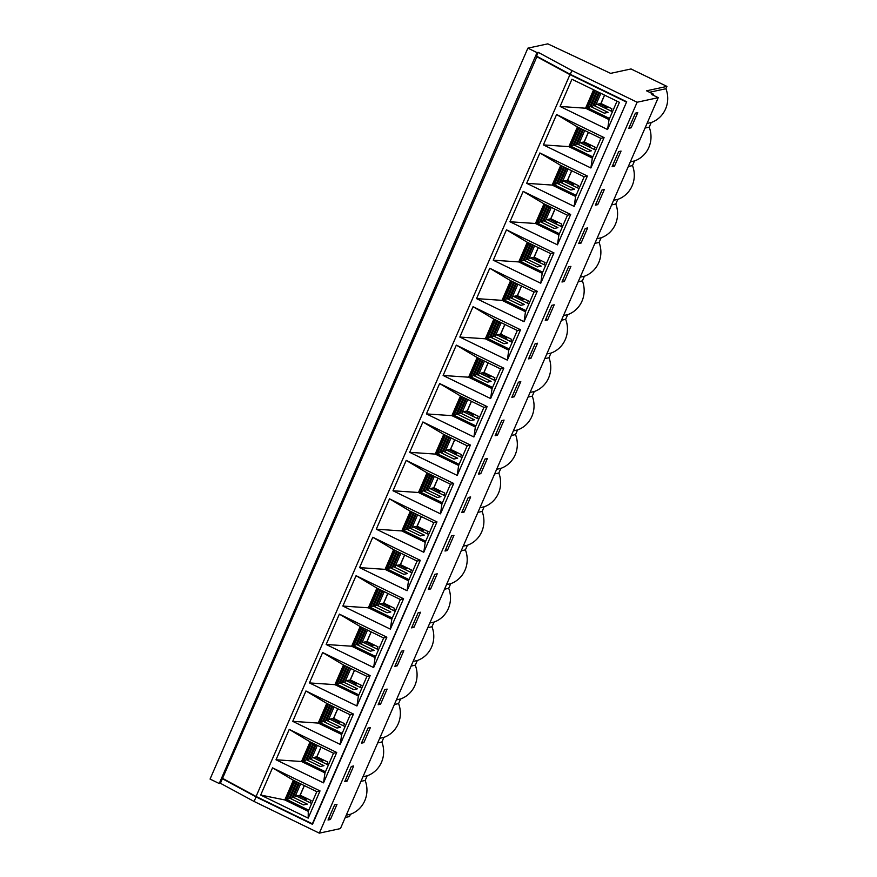 <?xml version="1.0" encoding="UTF-8"?>
<svg xmlns="http://www.w3.org/2000/svg" width="877" height="877" viewBox="0 0 877 877"><rect width="100%" height="100%" fill="white"/><g stroke="black" fill="none" stroke-linecap="round" stroke-linejoin="round"><path stroke-width="1.32" d="M653.08 95.154L653.497 94.201L651.83 94.552L658.243 97.665L637.13 102.236L571.903 70.544L538.226 52.346L537.042 52.609L527.877 48.158L547.807 43.85L610.611 73.361L631.023 68.954L666.937 86.406L665.928 88.73A25.97 24.852 77.8 0 1 651.238 122.517L649.21 127.154A25.97 24.852 77.8 0 1 634.52 160.94L632.503 165.589A25.97 24.852 77.8 0 1 617.814 199.375L615.797 204.012A25.97 24.852 77.8 0 1 601.107 237.799L599.09 242.447A25.97 24.852 77.8 0 1 584.389 276.233L582.372 280.87A25.97 24.852 77.8 0 1 567.682 314.657L565.665 319.305A25.97 24.852 77.8 0 1 550.975 353.091L548.958 357.728A25.97 24.852 77.8 0 1 534.268 391.526L532.251 396.163A25.97 24.852 77.8 0 1 517.551 429.949L515.533 434.586A25.97 24.852 77.8 0 1 500.844 468.384L498.827 473.021A25.97 24.852 77.8 0 1 484.137 506.807L482.12 511.455A25.97 24.852 77.8 0 1 467.43 545.242L465.413 549.879A25.97 24.852 77.8 0 1 450.712 583.665L448.695 588.314A25.97 24.852 77.8 0 1 434.005 622.1L431.988 626.737A25.97 24.852 77.8 0 1 417.299 660.524L415.281 665.172A25.97 24.852 77.8 0 1 400.592 698.958L398.575 703.595A25.97 24.852 77.8 0 1 383.874 737.382L381.857 742.03A25.97 24.852 77.8 0 1 367.167 775.816L365.15 780.453A25.97 24.852 77.8 0 1 350.46 814.251L349.452 816.564L345.264 817.474M527.877 48.158L210.063 779.072L219.228 783.523L220.412 783.271L254.089 801.457L319.316 833.15L340.429 828.59L658.243 97.665M637.13 102.236L319.316 833.15M637.754 112.651L631.177 127.779L628.809 128.294L635.386 113.166L637.754 112.651M621.048 151.085L614.47 166.213L612.102 166.729L618.68 151.589L621.048 151.085M604.341 189.509L597.763 204.637L595.384 205.152L601.962 190.024L604.341 189.509M587.634 227.943L581.056 243.072L578.677 243.587L585.255 228.448L587.634 227.943M570.916 266.367L564.339 281.495L561.971 282.01L568.548 266.882L570.916 266.367M554.209 304.801L547.632 319.93L545.264 320.445L551.841 305.317L554.209 304.801M537.502 343.225L530.925 358.364L528.546 358.868L535.123 343.74L537.502 343.225M520.795 381.659L514.218 396.788L511.839 397.303L518.417 382.175L520.795 381.659M504.078 420.083L497.5 435.222L495.132 435.726L501.71 420.598L504.078 420.083M487.371 458.518L480.793 473.646L478.425 474.161L485.003 459.033L487.371 458.518M470.664 496.952L464.086 512.08L461.708 512.585L468.285 497.456L470.664 496.952M453.957 535.376L447.38 550.504L445.001 551.019L451.578 535.891L453.957 535.376M437.239 573.81L430.662 588.938L428.294 589.454L434.871 574.314L437.239 573.81M420.532 612.234L413.955 627.362L411.587 627.877L418.165 612.749L420.532 612.234M403.826 650.668L397.248 665.796L394.869 666.312L401.447 651.183L403.826 650.668M387.119 689.092L380.53 704.22L378.162 704.735L384.74 689.607L387.119 689.092M370.401 727.526L363.823 742.655L361.456 743.17L368.033 728.042L370.401 727.526M353.694 765.95L347.117 781.089L344.749 781.593L351.326 766.465L353.694 765.95M336.987 804.384L330.41 819.513L328.031 820.028L334.608 804.9L336.987 804.384M538.226 52.346L536.581 56.128L570.258 74.326L626.693 101.743L312.497 824.336L256.062 796.919L222.385 778.732L220.412 783.271M537.042 52.609L219.228 783.523M223.01 778.601L222.385 778.732M306.698 798.377L306.314 799.265L298.597 795.516M256.062 796.919L254.089 801.457M323.416 759.953L323.021 760.841L315.303 757.092M340.123 721.519L339.739 722.407L332.021 718.658M356.829 683.095L356.446 683.983L348.728 680.234M373.536 644.661L373.153 645.549L365.435 641.8M390.254 606.237L389.859 607.125L382.142 603.376M406.961 567.803L406.577 568.691L398.86 564.941M423.668 529.379L423.284 530.267L415.566 526.507M440.375 490.945L439.991 491.833L432.273 488.083M457.092 452.51L456.709 453.398L448.98 449.649M473.799 414.087L473.416 414.974L465.698 411.225M490.506 375.652L490.122 376.54L482.405 372.791M507.213 337.228L506.829 338.116L499.112 334.367M523.931 298.794L523.547 299.682L515.819 295.933M540.638 260.37L540.254 261.258L532.536 257.509M557.344 221.936L556.961 222.824L549.243 219.075M574.051 183.512L573.668 184.4L565.95 180.651M590.769 145.078L590.385 145.966L582.657 142.217M653.497 94.201L646.535 90.813L666.937 86.406M607.476 106.654L607.092 107.542L599.375 103.782M571.903 70.544L570.258 74.326M607.092 107.542L604.823 108.024M647.051 123.416L651.238 122.517M649.528 92.271L665.928 88.73M645.033 128.053L649.21 127.154M631.177 127.779L629.401 126.924M590.385 145.966L588.116 146.459M630.344 161.85L634.52 160.94M628.327 166.487L632.503 165.589M614.47 166.213L612.694 165.347M573.668 184.4L571.409 184.883M613.626 200.274L617.814 199.375M611.609 204.922L615.797 204.012M597.763 204.637L595.987 203.782M556.961 222.824L554.692 223.317M596.919 238.708L601.107 237.799M594.902 243.346L599.09 242.447M581.056 243.072L579.28 242.205M540.254 261.258L537.985 261.741M580.212 277.132L584.389 276.233M578.195 281.78L582.372 280.87M564.339 281.495L562.563 280.64M523.547 299.682L521.278 300.175M563.505 315.567L567.682 314.657M561.488 320.204L565.665 319.305M547.632 319.93L545.856 319.064M506.829 338.116L504.571 338.599M546.788 353.99L550.975 353.091M544.77 358.638L548.958 357.728M530.925 358.364L529.149 357.498M490.122 376.54L487.853 377.033M530.081 392.425L534.268 391.526M528.064 397.062L532.251 396.163M514.218 396.788L512.442 395.922M473.416 414.974L471.146 415.468M513.374 430.859L517.551 429.949M511.357 435.496L515.533 434.586M497.5 435.222L495.724 434.356M456.709 453.398L454.439 453.891M496.667 469.283L500.844 468.384M494.65 473.92L498.827 473.021M480.793 473.646L479.017 472.78M439.991 491.833L437.733 492.326M479.949 507.717L484.137 506.807M477.932 512.354L482.12 511.455M464.086 512.08L462.311 511.214M423.284 530.267L421.015 530.749M463.242 546.141L467.43 545.242M461.225 550.778L465.413 549.879M447.38 550.504L445.604 549.649M406.577 568.691L404.308 569.184M446.536 584.575L450.712 583.665M444.518 589.212L448.695 588.314M430.662 588.938L428.886 588.072M389.859 607.125L387.601 607.608M429.829 622.999L434.005 622.1M427.812 627.647L431.988 626.737M413.955 627.362L412.179 626.507M373.153 645.549L370.894 646.042M413.111 661.433L417.299 660.524M411.094 666.071L415.281 665.172M397.248 665.796L395.472 664.93M356.446 683.983L354.176 684.466M396.404 699.857L400.592 698.958M394.387 704.505L398.575 703.595M380.53 704.22L378.765 703.365M339.739 722.407L337.47 722.9M379.697 738.291L383.874 737.382M377.68 742.929L381.857 742.03M363.823 742.655L362.048 741.789M323.021 760.841L320.763 761.324M362.99 776.715L367.167 775.816M360.973 781.363L365.15 780.453M347.117 781.089L345.341 780.223M306.314 799.265L304.056 799.758M346.272 815.15L350.46 814.251M330.41 819.513L328.634 818.647M590.089 106.249L604.341 113.177L608.057 112.366L594.485 105.777M609.526 118.472L586.954 107.509M612.453 111.73L597.105 104.275M587.316 106.665L588.215 106.895A4.593 0.8 23.5 0 0 589.783 106.939L596.601 91.252M610.94 110.995L611.894 108.792L600.975 103.497L604.604 95.144M596.02 104.506L600.975 103.497M593.016 105.481A4.593 0.8 -156.5 0 1 593.937 105.657A4.593 0.8 23.5 0 0 595.505 105.7L600.888 93.335M590.155 106.095A4.593 0.8 -156.5 0 1 591.076 106.27A4.593 0.8 23.5 0 0 592.644 106.325L598.75 92.293M573.372 144.683L587.634 151.6L591.339 150.8L577.768 144.212M592.808 156.895L570.247 145.933M595.746 150.164L580.399 142.71M578.173 127.691L579.072 127.921A4.593 0.8 23.5 0 0 579.642 128.042M570.609 145.089L571.508 145.319A4.593 0.8 23.5 0 0 573.076 145.363L580.442 128.437M594.233 149.43L595.187 147.226L584.268 141.921L588.434 132.328M579.313 142.94L584.268 141.921M576.299 143.916A4.593 0.8 -156.5 0 1 577.23 144.091A4.593 0.8 23.5 0 0 578.798 144.135L584.718 130.52M573.437 144.53A4.593 0.8 -156.5 0 1 574.369 144.705A4.593 0.8 23.5 0 0 575.937 144.749L582.58 129.478M442.227 503.212L419.666 492.249L427.921 473.262M408.814 580.07L386.242 569.107L394.497 550.12M375.389 656.928L352.828 645.965L361.083 626.978M341.975 733.786L319.403 722.823L327.658 703.847M308.551 810.644L285.99 799.681L294.244 780.705M461.335 396.404L453.08 415.391L475.652 426.354M494.76 319.546L486.505 338.533L509.066 349.495M528.173 242.688L519.918 261.664L542.49 272.637M561.598 165.83L553.343 184.806L575.904 195.768M594.474 90.221L586.757 107.948L609.329 118.91M578.305 127.395L570.05 146.382L592.622 157.345M544.88 204.253L536.636 223.24L559.197 234.203M511.466 281.122L503.212 300.098L525.783 311.061M478.042 357.98L469.798 376.957L492.359 387.919M444.628 434.839L436.373 453.815L458.945 464.777M325.268 772.22L302.697 761.258L310.951 742.271M358.682 695.362L336.121 684.389L344.365 665.413M392.107 618.504L369.535 607.531L377.79 588.555M425.52 541.635L402.96 530.673L411.203 511.697M626.627 101.896L312.365 823.821L256.073 796.469L222.55 778.348L537.031 56.38M440.495 513.845L441.931 503.902L418.482 492.501L392.995 490.769L440.495 513.845L453.694 483.468L406.204 460.392L427.033 472.835L450.482 484.225L453.694 483.468M423.777 552.269L425.224 542.326L401.765 530.936L376.288 529.193L423.777 552.269L436.987 521.903L389.487 498.827L410.315 511.269L433.775 522.659L436.987 521.903M376.288 529.193L389.487 498.827M390.364 629.127L391.8 619.184L368.351 607.794L342.863 606.062L390.364 629.127L403.563 598.761L356.073 575.685L376.902 588.127L400.35 599.517L403.563 598.761M342.863 606.062L356.073 575.685M356.939 705.985L358.386 696.042L334.926 684.652L309.449 682.92L356.939 705.985L370.149 675.619L322.648 652.543L343.477 664.985L366.937 676.375L370.149 675.619M309.449 682.92L322.648 652.543M323.525 782.854L324.961 772.9L301.513 761.51L276.025 759.778L323.525 782.854L336.724 752.477L289.235 729.401L310.063 741.843L333.512 753.233L336.724 752.477M276.025 759.778L289.235 729.401M422.911 421.969L443.74 434.4L467.189 445.801L470.401 445.045L422.911 421.969L409.702 452.335L457.202 475.411L458.638 465.468L435.189 454.078L436.373 453.815M470.401 445.045L457.202 475.411M456.325 345.11L477.154 357.542L500.614 368.943L503.826 368.187L456.325 345.11L443.126 375.477L490.616 398.553L492.063 388.61L468.603 377.209L469.798 376.957M503.826 368.187L490.616 398.553M489.75 268.252L510.578 280.684L534.027 292.085L537.25 291.317L489.75 268.252L476.54 298.618L524.04 321.695L525.476 311.752L502.028 300.351L503.212 300.098M537.25 291.317L524.04 321.695M523.174 191.394L543.992 203.826L567.452 215.227L570.664 214.459L523.174 191.394L509.965 221.76L557.454 244.836L558.901 234.893L535.441 223.492L536.636 223.24M570.664 214.459L557.454 244.836M556.588 114.525L577.417 126.968L600.877 138.358L604.089 137.601L556.588 114.525L543.378 144.902L590.879 167.978L592.315 158.035L568.866 146.634L570.05 146.382M604.089 137.601L590.879 167.978M626.233 101.973L569.94 74.633L256.073 796.469M607.586 129.544L619.414 102.335L571.925 79.259L560.096 106.468L607.586 129.544L609.033 119.601L585.573 108.211L586.757 107.948M539.881 152.96L560.71 165.402L584.159 176.792L587.371 176.036L539.881 152.96L526.671 183.326L574.172 206.402L575.608 196.459L552.159 185.069L553.343 184.806M587.371 176.036L574.172 206.402M506.457 229.818L527.285 242.26L550.745 253.65L553.957 252.894L506.457 229.818L493.258 260.195L540.747 283.26L542.194 273.317L518.735 261.927L519.918 261.664M553.957 252.894L540.747 283.26M473.043 306.676L493.872 319.118L517.32 330.508L520.532 329.752L473.043 306.676L459.833 337.053L507.334 360.129L508.77 350.175L485.321 338.785L486.505 338.533M520.532 329.752L507.334 360.129M439.618 383.534L460.447 395.976L483.907 407.367L487.119 406.61L439.618 383.534L426.419 413.911L473.909 436.987L475.356 427.033L451.896 415.643L453.08 415.391M487.119 406.61L473.909 436.987M308.189 818.12L308.255 811.335L284.806 799.945L260.688 795.044L308.189 818.12L320.017 790.911L272.528 767.835L293.356 780.267L316.805 791.668L320.017 790.911M260.688 795.044L272.528 767.835M340.232 744.42L341.679 734.477L318.219 723.076L292.743 721.343L340.232 744.42L353.442 714.042L305.941 690.977L326.77 703.409L350.23 714.81L353.442 714.042M292.743 721.343L305.941 690.977M373.657 667.561L375.093 657.618L351.644 646.217L326.156 644.485L373.657 667.561L386.856 637.184L339.366 614.119L360.195 626.551L383.644 637.952L386.856 637.184M326.156 644.485L339.366 614.119M407.071 590.703L408.518 580.76L385.058 569.359L359.581 567.627L407.071 590.703L420.28 560.326L372.78 537.25L393.609 549.693L417.068 561.083L420.28 560.326M359.581 567.627L372.78 537.25M392.995 490.769L406.204 460.392M569.94 74.633L536.417 56.512M617.035 101.184L609.033 119.601M593.586 89.783L585.573 108.211L560.096 106.468M600.877 138.358L592.315 158.035M577.417 126.968L568.866 146.634L543.378 144.902M584.159 176.792L575.608 196.459M560.71 165.402L552.159 185.069L526.671 183.326M567.452 215.227L558.901 234.893M543.992 203.826L535.441 223.492L509.965 221.76M550.745 253.65L542.194 273.317M527.285 242.26L518.735 261.927L493.258 260.195M534.027 292.085L525.476 311.752M510.578 280.684L502.028 300.351L476.54 298.618M517.32 330.508L508.77 350.175M493.872 319.118L485.321 338.785L459.833 337.053M500.614 368.943L492.063 388.61M477.154 357.542L468.603 377.209L443.126 375.477M483.907 407.367L475.356 427.033M460.447 395.976L451.896 415.643L426.419 413.911M467.189 445.801L458.638 465.468M443.74 434.4L435.189 454.078L409.702 452.335M308.255 811.335L316.805 791.668M285.99 799.681L284.806 799.945L293.356 780.267M324.961 772.9L333.512 753.233M302.697 761.258L301.513 761.51L310.063 741.843M341.679 734.477L350.23 714.81M319.403 722.823L318.219 723.076L326.77 703.409M358.386 696.042L366.937 676.375M336.121 684.389L334.926 684.652L343.477 664.985M375.093 657.618L383.644 637.952M352.828 645.965L351.644 646.217L360.195 626.551M391.8 619.184L400.35 599.517M369.535 607.531L368.351 607.794L376.902 588.127M408.518 580.76L417.068 561.083M386.242 569.107L385.058 569.359L393.609 549.693M425.224 542.326L433.775 522.659M402.96 530.673L401.765 530.936L410.315 511.269M441.931 503.902L450.482 484.225M419.666 492.249L418.482 492.501L427.033 472.835M556.665 183.107L570.916 190.035L574.632 189.235L561.061 182.635M576.101 195.33L553.54 184.367M579.028 188.588L563.692 181.133M561.466 166.126L562.365 166.356A4.593 0.8 23.5 0 0 562.924 166.477M553.902 183.523L554.801 183.753A4.593 0.8 23.5 0 0 556.369 183.797L563.725 166.871M577.515 187.853L578.48 185.661L567.562 180.355L571.727 170.752M562.606 181.364L567.562 180.355M559.592 182.339A4.593 0.8 -156.5 0 1 560.513 182.515A4.593 0.8 23.5 0 0 562.091 182.559L568.011 168.943M556.731 182.953A4.593 0.8 -156.5 0 1 557.662 183.129A4.593 0.8 23.5 0 0 559.23 183.183L565.873 167.902M539.958 221.541L554.209 228.458L557.925 227.658L544.354 221.07M559.394 233.753L536.823 222.791M562.321 227.022L546.974 219.568M544.76 204.549L545.647 204.78A4.593 0.8 23.5 0 0 546.218 204.911M537.195 221.958L538.083 222.177A4.593 0.8 23.5 0 0 539.662 222.232L547.018 205.295M560.809 226.288L561.773 224.084L550.844 218.779L555.02 209.186M545.9 219.798L550.844 218.779M542.885 220.774A4.593 0.8 -156.5 0 1 543.806 220.949A4.593 0.8 23.5 0 0 545.373 220.993L551.304 207.378M540.024 221.388A4.593 0.8 -156.5 0 1 540.945 221.563A4.593 0.8 23.5 0 0 542.523 221.607L549.155 206.336M523.251 259.965L537.502 266.893L541.219 266.093L527.647 259.493M542.688 272.188L520.116 261.225M545.615 265.446L530.267 257.991M528.042 242.984L528.941 243.214A4.593 0.8 23.5 0 0 529.511 243.335M520.478 260.381L521.376 260.612A4.593 0.8 23.5 0 0 522.944 260.655L530.311 243.729M544.102 264.711L545.055 262.519L534.137 257.213L538.314 247.61M529.182 258.233L534.137 257.213M526.178 259.197A4.593 0.8 -156.5 0 1 527.099 259.373A4.593 0.8 23.5 0 0 528.667 259.417L534.586 245.801M523.317 259.822A4.593 0.8 -156.5 0 1 524.238 259.998A4.593 0.8 23.5 0 0 525.805 260.041L532.449 244.76M506.533 298.399L520.785 305.317L524.501 304.516L510.929 297.928M525.97 310.611L503.409 299.649M528.908 303.88L513.56 296.426M511.335 281.407L512.234 281.638A4.593 0.8 23.5 0 0 512.804 281.769M503.771 298.816L504.67 299.035A4.593 0.8 23.5 0 0 506.237 299.09L513.604 282.153M527.395 303.146L528.349 300.943L517.43 295.637L521.596 286.045M512.475 296.656L517.43 295.637M509.46 297.632A4.593 0.8 -156.5 0 1 510.392 297.807A4.593 0.8 23.5 0 0 511.96 297.851L517.879 284.236M506.599 298.246A4.593 0.8 -156.5 0 1 507.531 298.421A4.593 0.8 23.5 0 0 509.098 298.465L515.742 283.194M489.826 336.823L504.078 343.751L507.794 342.951L494.222 336.351M509.263 349.046L486.702 338.083M512.19 342.304L496.853 334.85M494.628 319.842L495.527 320.072A4.593 0.8 23.5 0 0 496.086 320.193M487.064 337.239L487.963 337.47A4.593 0.8 23.5 0 0 489.53 337.513L496.886 320.587M510.677 341.57L511.642 339.377L500.723 334.071L504.889 324.468M495.768 335.091L500.723 334.071M492.753 336.055A4.593 0.8 -156.5 0 1 493.674 336.231A4.593 0.8 23.5 0 0 495.253 336.275L501.173 322.659M489.892 336.68A4.593 0.8 -156.5 0 1 490.813 336.856A4.593 0.8 23.5 0 0 492.392 336.9L499.035 321.629M473.12 375.257L487.371 382.186L491.087 381.374L477.516 374.786M492.556 387.47L469.984 376.507M495.483 380.739L480.136 373.284M477.921 358.276L478.809 358.496A4.593 0.8 23.5 0 0 479.379 358.627M470.357 375.674L471.245 375.904A4.593 0.8 23.5 0 0 472.824 375.948L480.179 359.011M493.97 380.004L494.924 377.801L484.005 372.495L488.182 362.903M479.061 373.514L484.005 372.495M476.047 374.49A4.593 0.8 -156.5 0 1 476.967 374.665A4.593 0.8 23.5 0 0 478.535 374.709L484.455 361.094M473.185 375.104A4.593 0.8 -156.5 0 1 474.106 375.279A4.593 0.8 23.5 0 0 475.674 375.323L482.317 360.052M456.413 413.681L470.664 420.609L474.38 419.809L460.809 413.21M475.849 425.904L453.277 414.942M478.776 419.173L463.429 411.708M461.203 396.7L462.102 396.93A4.593 0.8 23.5 0 0 462.672 397.051M453.639 414.097L454.538 414.328A4.593 0.8 23.5 0 0 456.106 414.372L463.473 397.445M477.263 418.439L478.217 416.235L467.298 410.929L471.475 401.326M462.343 411.949L467.298 410.929M459.34 412.914A4.593 0.8 -156.5 0 1 460.261 413.089A4.593 0.8 23.5 0 0 461.828 413.144L467.748 399.517M456.478 413.538A4.593 0.8 -156.5 0 1 457.399 413.714A4.593 0.8 23.5 0 0 458.967 413.758L465.61 398.487M439.695 452.115L453.946 459.044L457.662 458.232L444.091 451.644M459.131 464.339L436.571 453.365M462.069 457.597L446.722 450.142M444.496 435.135L445.395 435.354A4.593 0.8 23.5 0 0 445.965 435.485M436.932 452.532L437.831 452.762A4.593 0.8 23.5 0 0 439.399 452.806L446.766 435.869M460.557 456.862L461.51 454.659L450.592 449.353L454.757 439.761M445.637 450.372L450.592 449.353M442.622 451.348A4.593 0.8 -156.5 0 1 443.554 451.523A4.593 0.8 23.5 0 0 445.121 451.567L451.041 437.952M439.761 451.962A4.593 0.8 -156.5 0 1 440.692 452.137A4.593 0.8 23.5 0 0 442.26 452.181L448.903 436.91M422.988 490.55L437.239 497.467L440.956 496.667L427.384 490.068M442.425 502.762L419.864 491.8M445.352 496.031L430.004 488.577M427.79 473.558L428.689 473.788A4.593 0.8 23.5 0 0 429.248 473.909M420.226 490.956L421.124 491.186A4.593 0.8 23.5 0 0 422.692 491.23L430.048 474.304M443.839 495.297L444.803 493.093L433.885 487.787L438.051 478.184M428.93 488.807L433.885 487.787M425.915 489.772A4.593 0.8 -156.5 0 1 426.836 489.947A4.593 0.8 23.5 0 0 428.414 490.002L434.334 476.386M423.054 490.396A4.593 0.8 -156.5 0 1 423.975 490.572A4.593 0.8 23.5 0 0 425.553 490.616L432.197 475.345M406.281 528.974L420.532 535.902L424.249 535.091L410.677 528.502M425.718 541.197L403.146 530.234M428.645 534.455L413.297 527M411.083 511.993L411.971 512.223A4.593 0.8 23.5 0 0 412.541 512.343M403.519 529.39L404.407 529.62A4.593 0.8 23.5 0 0 405.985 529.664L413.341 512.727M427.132 533.72L428.086 531.528L417.167 526.222L421.344 516.619M412.223 527.23L417.167 526.222M409.208 528.206A4.593 0.8 -156.5 0 1 410.129 528.382A4.593 0.8 23.5 0 0 411.697 528.425L417.616 514.81M406.347 528.82A4.593 0.8 -156.5 0 1 407.268 528.995A4.593 0.8 23.5 0 0 408.835 529.05L415.479 513.769M389.574 567.408L403.826 574.325L407.542 573.525L393.97 566.937M409.011 579.62L386.439 568.658M411.938 572.889L396.59 565.435M394.365 550.416L395.264 550.646A4.593 0.8 23.5 0 0 395.834 550.778M386.801 567.814L387.7 568.044A4.593 0.8 23.5 0 0 389.267 568.099L396.634 551.162M410.425 572.155L411.379 569.951L400.46 564.645L404.637 555.053M395.505 565.665L400.46 564.645M392.501 566.641A4.593 0.8 -156.5 0 1 393.422 566.816A4.593 0.8 23.5 0 0 394.99 566.86L400.91 553.244M389.64 567.255A4.593 0.8 -156.5 0 1 390.561 567.43A4.593 0.8 23.5 0 0 392.129 567.474L398.772 552.203M372.857 605.832L387.108 612.76L390.824 611.96L377.253 605.36M392.293 618.055L369.732 607.092M395.231 611.313L379.884 603.858M377.658 588.851L378.557 589.081A4.593 0.8 23.5 0 0 379.127 589.201M370.094 606.248L370.993 606.478A4.593 0.8 23.5 0 0 372.561 606.522L379.927 589.596M393.718 610.578L394.672 608.386L383.753 603.08L387.919 593.477M378.798 604.089L383.753 603.08M375.784 605.064A4.593 0.8 -156.5 0 1 376.715 605.24A4.593 0.8 23.5 0 0 378.283 605.283L384.203 591.668M372.922 605.678A4.593 0.8 -156.5 0 1 373.854 605.854A4.593 0.8 23.5 0 0 375.422 605.908L382.065 590.627M356.15 644.266L370.401 651.183L374.117 650.383L360.546 643.795M375.586 656.478L353.014 645.516M378.513 649.747L363.166 642.293M360.951 627.274L361.85 627.504A4.593 0.8 23.5 0 0 362.409 627.636M353.387 644.683L354.286 644.902A4.593 0.8 23.5 0 0 355.854 644.957L363.21 628.02M377 649.013L377.965 646.809L367.035 641.504L371.212 631.911M362.091 642.523L367.035 641.504M359.077 643.499A4.593 0.8 -156.5 0 1 359.998 643.674A4.593 0.8 23.5 0 0 361.576 643.718L367.496 630.103M356.215 644.113A4.593 0.8 -156.5 0 1 357.136 644.288A4.593 0.8 23.5 0 0 358.715 644.332L365.358 629.061M339.443 682.69L353.694 689.618L357.41 688.818L343.839 682.218M358.879 694.913L336.308 683.95M361.806 688.171L346.459 680.716M344.244 665.709L345.132 665.939A4.593 0.8 23.5 0 0 345.702 666.06M336.68 683.106L337.568 683.336A4.593 0.8 23.5 0 0 339.147 683.38L346.503 666.454M360.294 687.436L361.247 685.244L350.329 679.938L354.505 670.335M345.385 680.958L350.329 679.938M342.37 681.922A4.593 0.8 -156.5 0 1 343.291 682.098A4.593 0.8 23.5 0 0 344.858 682.142L350.778 668.526M339.509 682.547A4.593 0.8 -156.5 0 1 340.429 682.723A4.593 0.8 23.5 0 0 341.997 682.766L348.64 667.485M322.736 721.124L336.987 728.042L340.704 727.241L327.132 720.653M342.173 733.336L319.601 722.374M345.099 726.605L329.752 719.151M327.527 704.132L328.426 704.363A4.593 0.8 23.5 0 0 328.996 704.494M319.962 721.541L320.861 721.76A4.593 0.8 23.5 0 0 322.429 721.815L329.796 704.878M343.587 725.871L344.54 723.668L333.622 718.362L337.798 708.769M328.667 719.381L333.622 718.362M325.652 720.357A4.593 0.8 -156.5 0 1 326.584 720.532A4.593 0.8 23.5 0 0 328.151 720.576L334.071 706.961M322.802 720.971A4.593 0.8 -156.5 0 1 323.723 721.146A4.593 0.8 23.5 0 0 325.29 721.19L331.934 705.919M306.018 759.548L320.269 766.476L323.986 765.676L310.414 759.076M325.455 771.771L302.894 760.808M328.382 765.029L313.045 757.575M310.82 742.567L311.719 742.797A4.593 0.8 23.5 0 0 312.289 742.918M303.256 759.964L304.155 760.195A4.593 0.8 23.5 0 0 305.722 760.238L313.089 743.312M326.88 764.295L327.834 762.102L316.915 756.796L321.081 747.193M311.96 757.816L316.915 756.796M308.945 758.78A4.593 0.8 -156.5 0 1 309.877 758.956A4.593 0.8 23.5 0 0 311.445 759.011L317.364 745.384M306.084 759.405A4.593 0.8 -156.5 0 1 307.016 759.581A4.593 0.8 23.5 0 0 308.583 759.625L315.227 744.354M289.311 797.982L303.563 804.911L307.279 804.099L293.707 797.511M308.748 810.195L286.176 799.232M311.675 803.464L296.327 796.009M294.113 781.001L295.012 781.221A4.593 0.8 23.5 0 0 295.571 781.352M286.549 798.399L287.448 798.629A4.593 0.8 23.5 0 0 289.015 798.673L296.371 781.736M310.162 802.729L311.127 800.526L300.197 795.22L304.374 785.628M295.253 796.239L300.197 795.22M292.238 797.215A4.593 0.8 -156.5 0 1 293.159 797.39A4.593 0.8 23.5 0 0 294.738 797.434L300.658 783.819M289.377 797.829A4.593 0.8 -156.5 0 1 290.298 798.004A4.593 0.8 23.5 0 0 291.877 798.048L298.52 782.777M588.215 106.895L595.297 90.616M591.076 106.27L597.434 91.657M593.937 105.657L599.572 92.699M604.516 95.1L600.877 103.464M571.508 145.319L579.072 127.921M574.369 144.705L581.265 128.842M577.23 144.091L583.402 129.873M588.346 132.274L584.17 141.888M554.801 183.753L562.365 166.356M557.662 183.129L564.558 167.266M560.513 182.515L566.695 168.307M571.64 170.708L567.463 180.322M538.083 222.177L545.647 204.78M540.945 221.563L547.851 205.7M543.806 220.949L549.989 206.742M554.933 209.143L550.745 218.746M521.376 260.612L528.941 243.214M524.238 259.998L531.133 244.124M527.099 259.373L533.271 245.165M538.215 247.566L534.038 257.18M504.67 299.035L512.234 281.638M507.531 298.421L514.426 282.558M510.392 297.807L516.564 283.6M521.508 286.001L517.331 295.604M487.963 337.47L495.527 320.072M490.813 336.856L497.719 320.982M493.674 336.231L499.857 322.023M504.801 324.424L500.624 334.038M471.245 375.904L478.809 358.496M474.106 375.279L481.013 359.417M476.967 374.665L483.15 360.458M488.094 362.859L483.907 372.473M454.538 414.328L462.102 396.93M457.399 413.714L464.295 397.84M460.261 413.089L466.432 398.882M471.377 401.282L467.2 410.896M437.831 452.762L445.395 435.354M440.692 452.137L447.588 436.275M443.554 451.523L449.726 437.316M454.67 439.717L450.493 449.331M421.124 491.186L428.689 473.788M423.975 490.572L430.881 474.709M426.836 489.947L433.019 475.74M437.963 478.14L433.786 487.755M404.407 529.62L411.971 512.223M407.268 528.995L414.174 513.133M410.129 528.382L416.312 514.174M421.256 516.575L417.068 526.189M387.7 568.044L395.264 550.646M390.561 567.43L397.456 551.567M393.422 566.816L399.594 552.598M404.538 555.009L400.361 564.613M370.993 606.478L378.557 589.081M373.854 605.854L380.75 589.991M376.715 605.24L382.887 591.032M387.831 593.433L383.655 603.047M354.286 644.902L361.85 627.504M357.136 644.288L364.043 628.425M359.998 643.674L366.18 629.467M371.124 631.868L366.948 641.471M337.568 683.336L345.132 665.939M340.429 682.723L347.336 666.849M343.291 682.098L349.474 667.89M354.418 670.291L350.23 679.905M320.861 721.76L328.426 704.363M323.723 721.146L330.618 705.283M326.584 720.532L332.756 706.325M337.7 708.726L333.523 718.329M304.155 760.195L311.719 742.797M307.016 759.581L313.911 743.707M309.877 758.956L316.049 744.748M320.993 747.149L316.816 756.763M287.448 798.629L295.012 781.221M290.298 798.004L297.204 782.141M293.159 797.39L299.342 783.183M304.286 785.584L300.109 795.198"/></g></svg>
